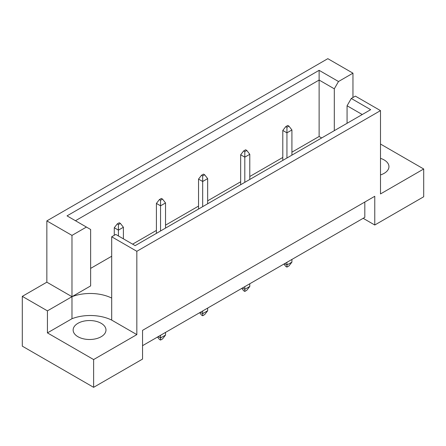 <?xml version="1.0" encoding="UTF-8"?>
<svg xmlns="http://www.w3.org/2000/svg" width="446" height="446" viewBox="0 0 446 446"><rect width="100%" height="100%" fill="white"/><g stroke="black" fill="none" stroke-linecap="round" stroke-linejoin="round"><path stroke-width="0.67" d="M380.494 158.352A16.418 9.477 180 0 1 384.14 159.941A16.418 9.477 180 0 1 388.951 166.642A16.418 9.477 180 0 1 380.494 174.932M101.17 323.311A16.418 9.477 0 0 0 83.274 321.259A16.418 9.477 0 0 0 73.138 330.018A16.418 9.477 0 0 0 77.95 336.719A16.418 9.477 0 0 0 95.845 338.776A16.418 9.477 0 0 0 105.981 330.018A16.418 9.477 0 0 0 101.17 323.311M142.553 345.672L364.817 217.353L364.817 202.027M136.833 251.299L111.701 236.787L111.701 298.079A32.842 18.961 0 0 0 71.979 296.69L46.847 282.184L22.3 296.356L22.3 346.152L93.621 387.329L142.553 359.08L142.553 330.352L374.768 196.285L374.768 225.013L423.7 196.764L423.7 168.989L380.494 193.938L380.494 110.619L136.833 251.299L136.833 334.612L93.621 359.56L93.621 387.329M46.847 282.184L46.847 220.893L327.827 58.671L352.959 73.177L338.508 81.518L334.299 88.815L319.119 80.051L75.463 220.731M321.672 137.953L319.119 136.476L291.918 152.181M282.797 157.449L249.788 176.505M240.667 181.773L207.658 200.828M198.537 206.097L165.527 225.158M156.407 230.42L132.618 244.152M111.701 256.233L90.638 268.392M71.979 235.399L86.424 227.059L90.638 229.489L90.638 285.914L71.979 296.69L71.979 235.399L46.847 220.893M86.424 227.059L67.034 215.864L319.119 70.323L338.508 81.518M352.959 97.501L352.959 73.177M380.494 144.041L423.7 168.989M93.621 359.56L47.427 332.889L71.979 318.717A32.842 18.961 180 0 1 111.701 320.105L136.833 334.612M22.3 296.356L47.427 310.862L47.427 332.889M111.701 236.787L115.782 234.434L135.171 245.629L370.671 109.666L351.281 98.471L355.362 96.113L380.494 110.619M374.768 225.013L363.155 218.306M71.979 318.717L71.979 296.69L47.427 310.862M319.119 136.476L319.119 70.323M334.299 130.667L334.299 88.815M347.072 123.291L347.072 105.769L351.281 98.471M362.247 114.527L347.072 105.769M111.701 298.079L111.701 320.105M120.409 223.429L119.249 222.76L117.259 223.909L118.419 224.578L120.409 223.429L123.397 227.259L118.419 230.136L118.419 224.578M118.419 235.956L118.419 230.136L114.276 227.739L117.259 223.909M123.397 238.827L123.397 227.259M114.276 227.739L114.276 235.304M160.549 335.28L160.549 337.962L165.527 335.091L165.527 332.409M158.23 336.624L160.549 337.962L160.549 340.069L159.389 339.4L157.538 337.025M165.527 335.091L162.539 338.921L160.549 340.069M162.539 199.106L161.38 198.437L159.389 199.585L160.549 200.254L162.539 199.106L165.527 202.936L160.549 205.812L160.549 200.254M160.549 230.978L160.549 205.812L156.407 203.415L159.389 199.585M165.527 228.101L165.527 202.936M156.407 203.415L156.407 233.37M202.679 310.957L202.679 313.638L207.658 310.767L207.658 308.086M200.36 312.3L202.679 313.638L202.679 315.746L201.52 315.077L199.669 312.702M207.658 310.767L204.669 314.597L202.679 315.746M204.669 174.782L203.51 174.113L201.52 175.261L202.679 175.93L204.669 174.782L207.658 178.612L202.679 181.489L202.679 175.93M202.679 206.654L202.679 181.489L198.537 179.091L201.52 175.261M207.658 203.777L207.658 178.612M198.537 179.091L198.537 209.046M244.809 286.633L244.809 289.315L249.788 286.443L249.788 283.762M242.49 287.977L244.809 289.315L244.809 291.422L243.65 290.753L241.799 288.378M249.788 286.443L246.8 290.274L244.809 291.422M246.8 150.458L245.64 149.789L243.65 150.938L244.809 151.607L246.8 150.458L249.788 154.288L244.809 157.165L244.809 151.607M244.809 182.33L244.809 157.165L240.667 154.768L243.65 150.938M249.788 179.454L249.788 154.288M240.667 154.768L240.667 184.722M286.94 262.309L286.94 264.991L291.918 262.12L291.918 259.438M284.62 263.653L286.94 264.991L286.94 267.098L285.78 266.429L283.929 264.054M291.918 262.12L288.93 265.95L286.94 267.098M288.93 126.134L287.77 125.465L285.78 126.614L286.94 127.283L288.93 126.134L291.918 129.964L286.94 132.841L286.94 127.283M286.94 158.007L286.94 132.841L282.797 130.444L285.78 126.614M291.918 155.13L291.918 129.964M282.797 130.444L282.797 160.398"/></g></svg>
